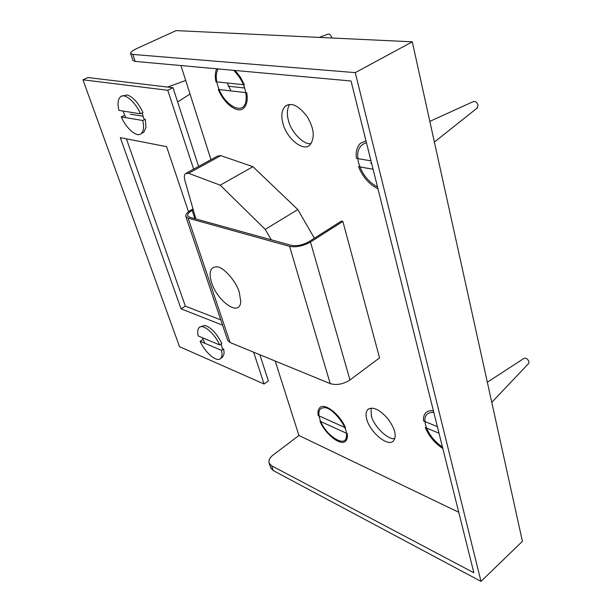 <?xml version="1.0" encoding="UTF-8"?>
<svg xmlns="http://www.w3.org/2000/svg" width="612" height="612" viewBox="0 0 612 612"><rect width="100%" height="100%" fill="white"/><g stroke="black" fill="none" stroke-linecap="round" stroke-linejoin="round"><path stroke-width="0.92" d="M202.289 337.663L204.898 343.317M222.722 349.574L221.085 343.99M193.621 169.142L167.764 90.278L82.949 79.797L179.53 346.69L264.055 383.992L253.628 352.191M123.081 111.047L125.758 117.649M144.233 119.73L142.076 112.99M222.577 325.179L181.06 308.846L120.304 137.624L166.609 146.658L188.496 211.752M181.06 308.846L185.36 306.153L220.787 319.9M126.386 138.809L185.36 306.153M264.055 383.992L268.37 380.939L259.855 354.746M167.764 90.278L172.997 87.715L198.602 166.418M82.949 79.797L87.86 77.54L172.997 87.715M211.63 282.775C208.531 272.271 210.268 266.954 216.855 266.824C223.166 266.664 236.331 281.352 239.315 292.406L240.738 301.487C239.981 317.643 217.535 301.517 211.63 282.775M273.212 470.544L270.779 467.989L269.165 463.207L271.59 465.755L273.212 470.544L480.994 581.4L355.266 72.637L132.796 54.437L135.153 61.399L132.965 60.496L130.616 53.565L132.796 54.437M275.193 361.034L298.939 435.476L272.998 455.121C269.708 457.646 268.431 460.339 269.165 463.207M355.266 72.637L412.289 41.823L176.103 30.6L136.813 48.532C132.506 50.513 130.44 52.188 130.616 53.565M180.953 65.553L210.964 159.671M135.153 61.399L351.036 80.991L473.864 572.778L271.59 465.755M298.939 435.476L458.755 512.275M193.01 208.944L191.013 210.084C187.134 212.318 185.398 214.46 185.826 216.518L188.136 218.147L289.591 246.361C296.185 247.531 303.154 246.078 310.491 242.015L342.865 221.429L341.381 221.085L309.029 241.625C302.787 245.083 296.858 246.315 291.236 245.328L189.697 217.252L187.716 215.86C187.356 214.116 188.825 212.287 192.13 210.383L193.239 209.748M342.865 221.429L379.57 357.882L349.957 379.976C343.21 384.26 336.631 385.476 330.22 383.617L230.104 342.536L227.725 340.417L185.826 216.518M218.048 68.919C215.776 73.409 215.676 79.002 217.75 85.688C223.403 105.539 245.16 117.703 246.185 99.06C246.452 88.931 242.298 79.361 233.715 70.342M227.274 82.987L230.892 90.897M366.458 142.718C358.777 145.067 356.153 151.738 358.571 162.723C361.799 173.777 368.118 181.856 377.512 186.974M433.824 412.45L433.281 412.373C426.25 412.327 423.642 416.435 425.462 424.682C428.071 433.48 433.747 440.954 442.484 447.112M282.996 123.647C280.885 116.15 281.619 110.374 285.192 106.312C291.335 102.005 298.702 105.501 307.293 116.808C314.155 128.558 315.065 137.891 310.024 144.807C303.59 152.342 286.783 138.672 282.996 123.647M366.764 419.319C365.525 415.081 365.861 411.815 367.781 409.52C372.616 406.284 379.188 409.214 387.503 418.302C394.947 428.255 396.959 435.775 393.547 440.854C388.039 447.556 370.092 432.24 366.764 419.319M319.701 418.646C324.108 434.505 346.545 449.904 346.522 435.461C347.792 426.793 332.324 407.393 324.582 407.684C319.326 407.768 317.697 411.417 319.701 418.646M289.721 104.453C287.036 108.714 286.63 114.107 288.489 120.64C291.136 132.353 304.195 145.381 311.125 143.568M371.048 408.127L371.308 415.77C373.802 426.304 388.107 440.288 394.87 438.597M412.289 41.823L522.418 541.329L480.994 581.4M195.855 218.951L184.878 180.402C184.013 177.159 184.197 174.894 185.421 173.617L188.55 173.28L220.205 185.184L265.248 229.385L271.323 239.82M314.392 238.221L297.799 209.549L252.932 166.694L220.205 185.184M252.932 166.694L220.825 155.632L217.604 156.045L186.415 173.074M297.799 209.549L265.248 229.385M347.218 433.602L319.969 421.209C325.148 434.046 340.808 446.714 345.765 440.946C347.264 439.278 347.754 436.83 347.218 433.602M318.225 415.533L345.512 427.796C340.303 414.653 324.329 402.061 319.655 407.844C318.079 409.596 317.605 412.159 318.225 415.533M439.011 433.212L425.263 427.513C428.821 436.065 434.681 443.08 442.836 448.55M433.449 410.966C430.213 410.361 427.65 410.95 425.768 412.725C423.917 414.768 423.198 417.522 423.596 420.995L437.366 426.633M491.78 402.359L528.714 363.413L528.998 361.822C527.781 358.915 526.136 357.745 524.056 358.334L487.336 382.225M228.46 86.338L227.526 83.01M228.766 86.269L244.647 88.013M246.69 92.718L218.3 89.444C223.808 103.642 238.014 114.345 243.821 107.98C246.973 104.69 247.929 99.603 246.69 92.718M216.671 68.796C215.149 72.438 214.911 76.768 215.952 81.786L244.356 84.8L240.478 77.234L235.161 70.472M331.803 37.998L331.689 37.37C330.679 34.754 329.378 33.706 327.795 34.226L319.196 37.401M221.865 357.584L222.737 356.995L224.137 353.461L223.694 348.924L221.536 350.362L200.124 341.289L202.258 339.897M219.67 344.931C214.858 333.601 202.687 323.19 199.137 327.604C197.592 329.34 197.293 332.132 198.25 335.973L219.67 344.931L221.842 343.493C216.617 333.234 210.865 327.19 204.576 325.37L200.086 326.999M200.124 341.289C204.921 352.405 216.87 362.839 220.595 358.441C222.095 356.773 222.408 354.088 221.536 350.362M130.287 114.161L143.307 116.265M141.984 133.156L143.843 132.215L145.977 127.327L145.243 119.225L142.726 120.487L121.268 116.9L123.739 115.683M140.439 113.809C135.497 101.806 124.121 92.412 120.273 97.002C117.825 99.68 117.389 104.147 118.98 110.397L140.439 113.809L142.963 112.554C138.45 102.984 133.217 97.117 127.281 94.952L122.255 96.046M121.268 116.9C126.225 128.681 137.348 138.06 141.364 133.477C143.736 130.914 144.195 126.592 142.726 120.487M370.505 163.144L371.606 163.328M373.083 169.249L358.54 166.671C362.732 177.029 369.204 184.411 377.964 188.802M365.976 140.814L360.338 143.376C356.88 147.025 355.58 152.021 356.421 158.386L370.987 160.849M477.062 108.14L478.033 105.172C476.886 102.089 475.233 100.934 473.076 101.699L429.831 121.375M194.914 218.691L192.13 210.383M188.136 218.147L230.104 342.536M310.491 242.015L349.957 379.976M330.22 383.617L289.591 246.361M220.825 155.632L188.55 173.28M285.192 106.312L288.206 104.698M367.781 409.52L368.638 408.854M220.595 358.441L222.737 356.995M141.364 133.477L143.843 132.215M177.633 101.967L190.034 94.041M167.619 87.072L185.711 80.478M434.382 142.053L477.49 107.796"/></g></svg>
